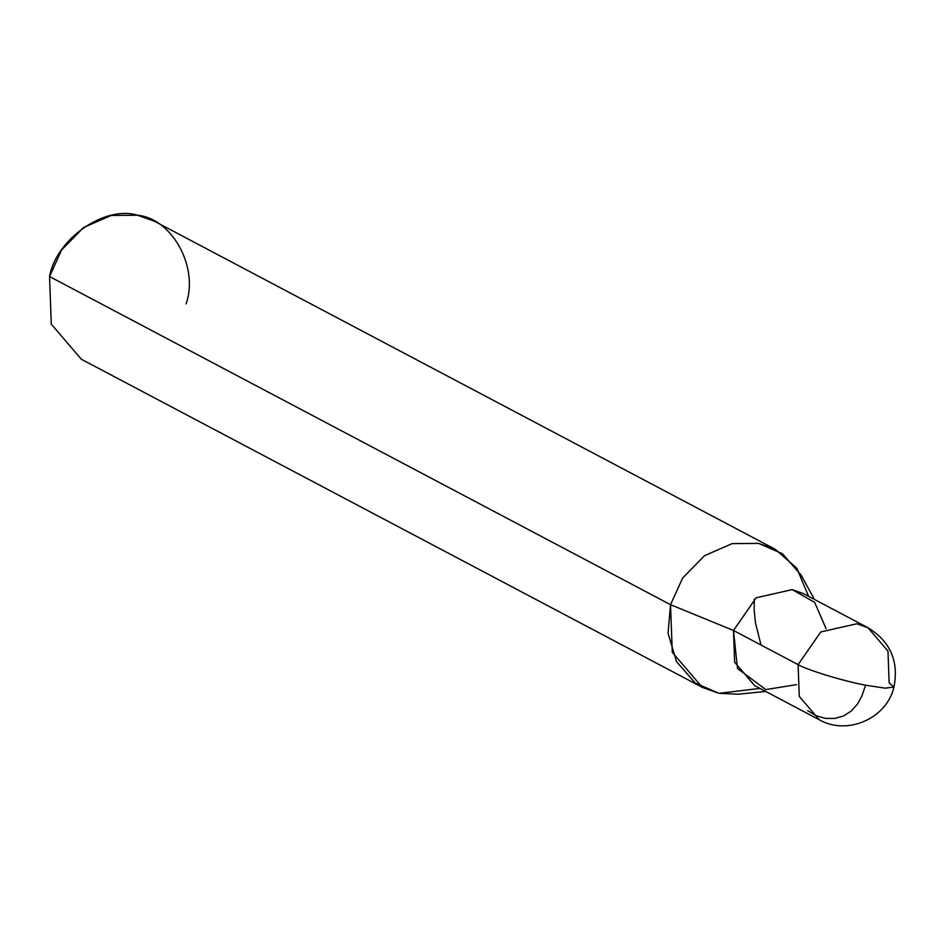 <?xml version="1.0" encoding="UTF-8"?>
<svg xmlns="http://www.w3.org/2000/svg" width="941" height="941" viewBox="0 0 941 941"><rect width="100%" height="100%" fill="white"/><g stroke="black" fill="none" stroke-linecap="round" stroke-linejoin="round"><path stroke-width="1.41" d="M867.943 627.718L887.975 651.101L889.139 682.848L893.95 687.036L885.21 688.165L865.155 685.119C843.595 681.119 806.719 669.851 798.097 664.628L733.498 630.482L737.485 668.486L765.809 689.577L796.533 684.636L765.809 689.577L737.485 668.486L733.498 630.482L756.164 597.817L792.216 589.619L803.332 593.571L792.216 589.619L756.164 597.817L733.498 630.482L756.164 597.817L792.216 589.619L814.659 602.405L826.092 628.706L814.659 602.405L792.216 589.619L756.164 597.817L733.498 630.482L734.65 662.229L754.682 685.624L734.65 662.229L733.498 630.482L756.152 597.806L792.204 589.619L803.32 593.559L867.943 627.718L856.828 623.765L820.775 631.964L798.097 664.628L820.775 631.964L856.828 623.765L867.943 627.718C890.304 641.421 898.973 661.194 893.95 687.036L885.21 688.165L865.155 685.119C843.595 681.119 806.719 669.851 798.097 664.628L733.498 630.482L670.533 604.687L682.613 578.056L704.538 555.684L732.098 543.627L758.611 543.392L782.406 553.72L801.156 575.127L814.377 599.405M798.097 664.628L799.262 696.375L819.293 719.771L799.262 696.375L798.097 664.628M792.204 589.619L756.152 597.806L733.486 630.482L734.639 662.229L754.682 685.613L734.639 662.229L733.486 630.482L670.533 604.687L49.544 276.536L61.636 249.906L83.549 227.534L111.109 215.477L137.633 215.242L154.3 221.159L775.29 549.321L758.611 543.392L732.098 543.627L704.538 555.684L682.613 578.056L670.533 604.687L668.039 633.234L676.532 661.699L695.258 683.025L719.006 693.317L738.226 694.211L765.727 691.459M808.613 596.359L796.815 568.211L775.29 549.321M759.963 688.412L719.006 693.317L702.327 687.389L672.274 652.313L670.533 604.687L49.544 276.536C56.295 238.838 104.733 205.126 137.633 215.242C172.297 218.653 198.951 267.397 186.095 303.872M49.544 276.536L51.285 324.151L81.338 359.239L702.327 687.389M865.602 685.213L861.885 695.999L857.333 704.233L851.264 711.031L843.665 715.913L834.855 718.453L825.386 718.395L816.059 715.689L807.707 710.643M761.046 645.044L755.482 622.942L754.188 610.38L754.247 599.217M754.682 685.613L819.293 719.771C847.053 735.815 886.798 718.618 893.95 687.036"/></g></svg>
